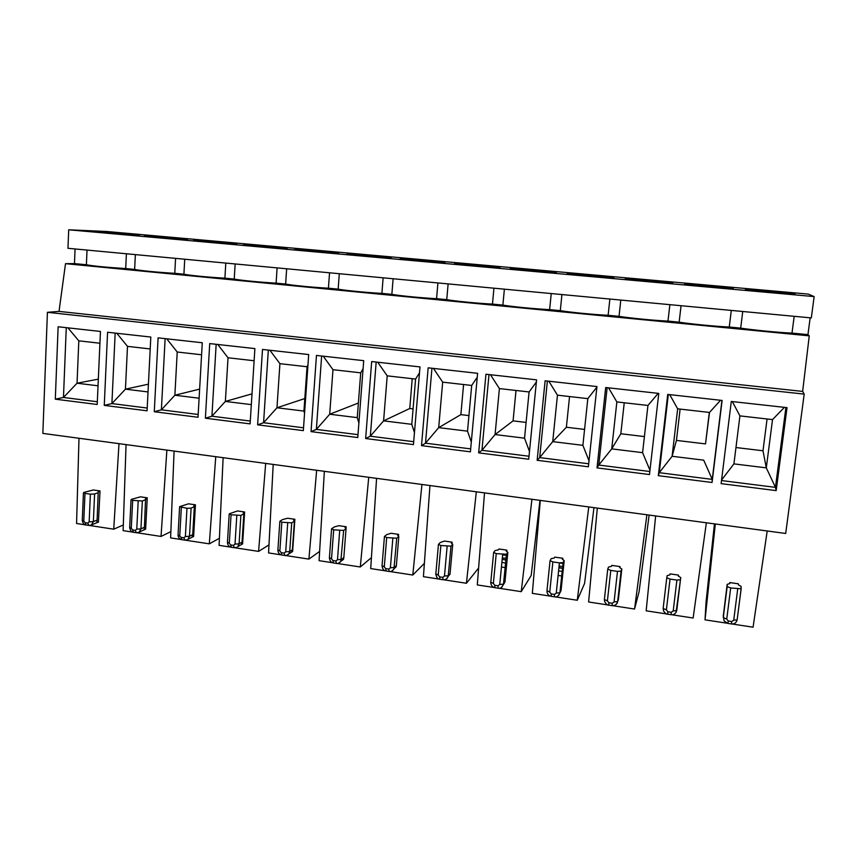 <?xml version="1.0" encoding="UTF-8"?>
<svg xmlns="http://www.w3.org/2000/svg" width="857" height="857" viewBox="0 0 857 857"><rect width="100%" height="100%" fill="white"/><g stroke="black" fill="none" stroke-linecap="round" stroke-linejoin="round"><path stroke-width="1.29" d="M47.414 312.312L804.198 394.102L802.645 391.413L59.026 311.402L47.414 312.312L42.85 433.396L785.698 533.472L804.198 394.102M185.53 239.435L187.265 239.457C192.654 239.339 148.24 235.654 144.544 235.921L185.53 239.435M150.2 348.938L127.489 346.367L116.82 333.277M115.17 333.084L111.903 403.583L125.443 389.164L148.422 384.182M127.489 346.367L125.443 389.164L148.025 391.938M59.026 311.402L65.507 263.667L809.254 335.848L802.645 391.413M811.322 317.915L67.96 248.294L68.699 229.794L106.493 231.476L808.312 294.101L814.15 296.586L811.322 317.915M150.811 337.047L147.072 410.814L104.265 405.382L107.575 332.248L150.811 337.047M100.451 331.455L97.205 404.483L55.309 399.169L58.137 326.763L100.451 331.455M202.273 342.757L198.021 417.273L154.281 411.724L158.095 337.851L202.273 342.757M254.893 348.595L250.094 423.883L205.391 418.205L209.719 343.582L254.893 348.595M308.691 354.562L303.335 430.632L257.625 424.836L262.499 349.442L308.691 354.562M363.711 360.668L357.765 437.541L311.037 431.617L316.469 355.43L363.711 360.668M420.005 366.914L413.449 444.601L365.65 438.538L371.681 361.558L420.005 366.914M477.606 373.309L470.407 451.832L421.505 445.629L428.157 367.824L477.606 373.309M536.578 379.855L528.705 459.223L478.656 452.882L485.951 374.23L536.578 379.855M596.943 386.55L588.384 466.797L537.146 460.295L545.116 380.797L596.943 386.55M722.119 400.444L712.06 482.491L658.326 475.667L667.732 394.413L722.119 400.444M787.026 407.643L776.163 490.622L721.123 483.637L731.289 401.462L787.026 407.643M658.776 393.417L649.477 474.553L597.018 467.89L605.685 387.525L658.776 393.417M810.165 317.808L807.947 334.637L809.254 335.848M65.507 263.667L74.473 263.602L75.062 248.959M135.363 254.615L134.645 269.43C139.22 270.533 158.866 272.44 174.774 273.319L183.912 274.208C189.118 275.376 209.194 277.325 224.898 278.171L234.229 279.082C240.11 280.314 260.624 282.307 276.104 283.131L285.638 284.053C292.216 285.37 313.18 287.406 328.424 288.198L338.161 289.141C345.467 290.534 366.914 292.612 381.901 293.383L391.853 294.347C399.908 295.815 421.848 297.947 436.567 298.675L446.743 299.661C455.581 301.214 478.024 303.389 492.464 304.085L502.877 305.092C512.54 306.731 535.507 308.97 549.637 309.623L560.296 310.652C570.805 312.387 594.319 314.669 608.127 315.29L619.033 316.34C630.441 318.172 654.512 320.507 667.989 321.086L679.14 322.168C691.481 324.085 716.131 326.485 729.264 327.02L740.684 328.124C753.989 330.149 779.249 332.602 791.997 333.094L807.947 334.637M175.567 258.375L174.774 273.319M184.726 259.232L183.912 274.208M136.97 235.097L139.07 235.139C144.394 235.022 100.023 231.379 96.391 231.626L136.97 235.097M68.699 229.794L814.15 296.586M235.107 243.87L236.5 243.881C241.953 243.752 197.421 240.024 193.671 240.292L235.107 243.87M285.745 248.401L286.816 248.401C292.312 248.262 247.598 244.481 243.816 244.759C238.278 244.834 278.022 248.284 285.745 248.401M337.476 253.029L338.236 253.019C343.796 252.879 298.814 249.023 294.99 249.312C289.291 249.398 330.545 252.997 337.476 253.029M390.321 257.753L390.824 257.743C396.416 257.593 351.081 253.672 347.235 253.961C341.386 254.058 384.268 257.828 390.321 257.753M444.344 262.585L444.601 262.574C450.236 262.424 404.44 258.407 400.583 258.718C394.584 258.814 439.234 262.767 444.344 262.585M499.556 267.523L499.61 267.513C505.276 267.352 458.923 263.249 455.067 263.57C448.918 263.667 495.496 267.812 499.556 267.523M556.011 272.569C560.789 272.333 514.479 268.198 510.718 268.52C504.494 268.627 552.187 272.912 555.904 272.569L556.011 272.569M613.751 277.732C617.211 277.379 571.191 273.254 567.58 273.587C561.303 273.694 609.798 278.097 613.537 277.754L613.751 277.732M733.26 288.413C734.053 287.845 688.385 283.699 685.086 284.042C678.712 284.149 729.221 288.841 732.971 288.477L733.26 288.413M795.135 293.951C794.568 293.265 748.954 289.109 745.815 289.452C739.387 289.548 791.14 294.401 794.878 294.037L795.135 293.951M672.82 283.014C674.952 282.553 629.145 278.418 625.696 278.75C619.354 278.857 668.781 283.41 672.541 283.046L672.82 283.014M794.182 316.308L791.997 333.094M74.473 263.602L86.396 264.759C93.424 266.088 106.525 267.363 125.7 268.562L134.645 269.43M776.163 490.622L775.456 487.365L785.901 407.525M721.498 480.552L775.456 487.365L766.297 467.858L772.532 419.598L739.923 415.891L733.924 463.883L766.297 467.858L762.998 450.771L767.079 418.977M784.391 407.354L772.532 419.598M721.562 480.016L733.924 463.883M739.923 415.891L732.339 401.579M735.97 447.536L762.998 450.771M201.588 354.777L177.217 352.013L166.751 338.815M219.403 538.282L209.312 543.841L215.76 456.695M174.089 451.082L170.607 537.907L181.191 539.535M185.444 540.189L209.312 543.841M195.439 504.827L193.896 505.534L194.325 506.616L191.1 508.126L186.976 508.319L179.616 506.648L188.486 503.82L195.439 504.827L193.618 536.439L192.182 537.178M194.325 506.616L192.729 534.607L189.493 536.278L185.38 536.525L183.901 537.789L181.095 537.36L178.063 534.768L179.606 506.883M192.086 537.178L192.729 534.607M165.122 338.633L161.384 409.828L174.882 395.227L199.113 398.205M177.217 352.013L174.882 395.227L199.627 389.121M154.281 411.724L161.384 409.828L198.181 414.477M649.135 515.068L639.097 591.651L634.555 609.038L646.885 514.768M235.15 263.956L234.229 279.082M225.798 263.078L224.898 278.171M277.1 267.887L276.104 283.131M680.115 409.11L676.441 440.412L705.515 443.894L709.328 412.421M624.239 402.758L620.822 433.76L644.421 436.577M607.131 387.685L598.775 465.062L611.716 448.875L642.589 452.667L647.946 405.457L616.858 401.922L611.716 448.875L620.822 433.76M720.533 400.273L709.5 412.442L677.662 408.821L669.713 394.627M742.74 311.487L740.684 328.124M731.289 310.416L729.264 327.02M730.689 587.966L727.175 586.563L727.175 584.356L729.757 583.606L729.746 582.567L738.38 583.821L738.423 584.87L741.08 586.392L741.123 588.78L730.689 587.966L726.747 619.097L728.279 620.993L731.771 621.529L733.731 620.168L737.138 619.9C736.302 622.835 734.385 624.185 731.375 623.95M597.318 508.094L588.62 601.989L607.999 604.967M612.959 605.728L634.555 609.038M727.175 584.356L723.276 616.215M729.607 583.649L729.746 582.567M714.438 523.863L706.082 601.689L705.022 619.836L715.327 523.991M705.022 619.836L727.068 623.221M732.253 624.014L753.078 627.206L767.208 530.976M658.187 393.352L647.946 405.457M642.589 452.667L649.97 470.257M668.31 394.477L659.258 472.7L672.102 456.288L703.715 460.166L712.253 479.384L721.926 400.423M658.326 475.667L659.258 472.7L712.253 479.384L712.06 482.491M705.515 443.894L709.5 412.442M677.662 408.821L672.102 456.288L676.441 440.412M596.879 387.128L587.827 398.623L557.457 395.173L548.834 381.215M676.901 580.082L680.469 579.728L676.762 610.516L673.216 610.934L671.31 612.294L667.903 611.769L666.382 609.895L670.045 579.086L676.901 580.082L673.216 610.934M670.045 579.086L666.778 577.725L667.174 575.604L669.917 574.886L670.088 573.879L678.53 575.111L678.38 576.118L680.769 577.586L680.469 579.728M680.769 577.586L676.034 612.509M671.92 614.769L693.142 618.015L706.361 522.781M666.853 613.987L646.167 610.816L655.648 515.946M678.53 575.111L678.401 576.14M558.903 567.816L561.367 568.17M561.881 563.274L559.407 563.038M559.932 592.84L561.046 590.559L559.932 592.776L556.268 593.098L554.468 594.426L551.212 593.933L549.744 592.101L552.872 561.913L559.417 562.878L563.135 562.556L559.975 592.723L558.646 595.465M593.965 507.644L584.57 583.488L577.264 600.254L588.759 506.937M558.111 575.476L560.564 575.808M561.399 567.912L558.925 567.655M558.582 570.891L561.046 571.244M561.56 566.316L559.085 566.081M681.058 305.713L679.14 322.168M669.874 304.663L667.989 321.086M569.551 396.555L566.381 427.247L584.57 429.421M620.8 300.068L619.033 316.34M126.397 253.768L125.7 268.562M87.018 250.083L86.396 264.759M123.312 524.966L113.735 529.187L118.994 443.658M78.994 438.27L76.573 523.498L85.357 524.838M89.471 525.47L113.735 529.187M66.268 327.663L63.461 397.466L77.044 383.218L98.041 385.8M55.309 399.169L63.461 397.466L97.334 401.74M99.926 343.228L78.812 340.84L67.939 327.845M78.812 340.84L77.044 383.218L98.33 379.148M90.381 494.168L94.591 493.996L93.359 521.634L89.16 521.849L90.381 494.168L84.982 493.375L83.782 521.024L85.068 522.684L87.757 523.091L89.16 521.849M98.416 522.052L100.023 490.943L93.359 489.979L83.815 492.421L84.982 493.375M100.023 490.943L98.244 491.607L97.098 520.092L93.359 521.634L91.399 524.977L96.862 522.684L97.098 520.092M98.619 521.967L96.862 522.684M98.33 492.614L94.591 493.996M170.864 531.619L161.03 536.439L166.879 450.107M126.054 444.612L123.119 530.633L132.781 532.111M136.959 532.754L161.03 536.439M104.265 405.382L111.903 403.583L147.211 408.039M132.664 500.359L131.346 499.374L140.441 496.824L147.243 497.81L145.583 498.495L144.415 527.28L140.934 528.887L136.777 529.112L135.331 530.365L132.589 529.947L131.282 528.276L132.664 500.359L142.348 500.991L140.934 528.887L139.145 532.111L144.051 529.83L144.415 527.28M145.84 499.545L142.348 500.991M147.243 497.81L145.636 529.133L143.976 529.905M502.181 559.321L505.33 559.932M505.791 555.154L502.598 555.09M501.891 562.363L505.03 562.974M505.501 558.164L502.309 558.089M501.441 566.98L504.591 567.495M505.341 559.75L503.595 559.632M516.01 390.471L513.075 420.873L526.102 422.426M463.583 384.525L460.873 414.627L468.95 415.591M412.238 378.687L409.753 408.51L413.074 408.907M610.784 570.398L607.752 569.091L608.534 567.055L611.416 566.359L611.769 565.395L620.018 566.595L619.686 567.57L621.818 568.994L618.411 599.268L617.651 601.614L614.073 601.914L612.23 603.253L608.888 602.75L607.399 600.896L610.784 570.398L617.49 571.383L621.132 571.041L617.704 601.518C617.072 604.378 615.23 605.717 612.166 605.535M617.94 600.778L618.411 599.268M621.818 568.994L621.132 571.041M552.872 561.913L550.055 560.649L551.201 558.689L554.211 558.036L554.747 557.104L562.813 558.282L562.31 559.214L564.195 560.585L561.046 590.559M564.195 560.585L563.135 562.556M496.235 553.622L493.643 552.39L495.142 550.505L498.281 549.883L498.978 548.994L506.873 550.14L506.187 551.03L507.847 552.358L504.944 582.032L503.509 584.142L499.749 584.474L497.992 585.802L494.81 585.31L493.364 583.499L496.235 553.622L506.433 554.265L503.52 584.12L501.945 587.109M503.434 584.57L504.944 582.032M507.847 552.358L506.433 554.265L503.509 584.142C501.923 587.548 500.145 588.909 498.153 588.191L497.992 585.802M440.862 545.513L438.441 544.345L440.305 542.502L444.419 541.056L452.142 542.17L451.307 543.038L452.732 544.324L450.064 573.697L448.307 575.711L444.472 576.043L442.769 577.361L439.652 576.879L438.227 575.09L440.862 545.513L450.975 546.145L448.222 576.268L450.064 573.697M448.307 576.161L450 574.233M452.732 544.324L450.975 546.145M386.689 537.575L384.504 536.418L386.646 534.672L391.028 533.279L398.591 534.382L397.594 535.218L398.805 536.45L396.373 565.545L394.295 567.484L390.396 567.795L388.735 569.102L385.693 568.63L384.29 566.863L386.689 537.575L396.737 538.207L393.963 568.844L396.148 566.809L396.373 565.545M394.863 568.009L396.148 566.809M398.805 536.45L396.737 538.207M333.694 529.808L331.584 528.78L334.144 527.012L338.783 525.684L346.174 526.755L345.039 527.558L346.046 528.748L343.828 557.564L341.44 559.428L337.487 559.728L335.88 561.014L332.891 560.564L331.509 558.818L333.694 529.808L343.657 530.44L340.775 561.453L343.453 559.353L343.828 557.564M342.554 560.06L343.453 559.353M346.046 528.748L343.657 530.44M281.824 522.213L280.003 521.131L282.746 519.513L287.631 518.239L294.872 519.288L293.597 520.06L294.401 521.217L292.398 549.755L289.72 551.554L285.702 551.822L284.138 553.108L281.214 552.658L279.853 550.933L281.824 522.213L291.723 522.845L289.72 551.554L288.713 554.051L291.916 551.887L292.398 549.755M291.337 552.272L291.916 551.887M294.401 521.217L291.723 522.845M231.058 514.768L229.408 513.729L237.539 510.954L244.631 511.983L243.227 512.722L243.838 513.836L242.038 542.106L239.082 543.831L235.011 544.099L233.49 545.363L230.629 544.934L229.29 543.22L231.058 514.768L240.881 515.411L239.082 543.831L237.764 546.67L241.535 544.452L242.038 542.106M243.838 513.836L240.881 515.411M557.457 395.173L552.722 441.623L566.381 427.247M547.377 381.054L539.685 457.595L552.722 441.623L582.889 445.329L587.827 398.623M488.993 374.573L481.945 450.311L495.067 434.553L524.548 438.173L529.09 391.96L499.406 388.585L495.067 434.553L513.075 420.873M431.939 368.242L425.5 443.176L438.698 427.632L467.526 431.167L471.693 385.446L442.673 382.147L438.698 427.632L460.873 414.627M376.169 362.05L370.32 436.213L383.593 420.862L411.778 424.322L415.581 379.073L387.214 375.848L383.593 420.862L409.753 408.51M321.643 355.998L316.362 429.4L329.699 414.242L357.262 417.627L360.711 372.838L332.977 369.688L329.699 414.242L358.387 403.015M268.327 350.085L263.57 422.737L276.972 407.771L303.935 411.081L307.063 366.753L279.918 363.668L276.972 407.771L304.824 398.548M254.111 360.743L228.016 357.776L225.37 401.43L252.012 393.866M216.157 344.3L211.925 416.213L225.37 401.43L251.326 404.622M620.018 566.595L619.9 567.709M562.813 558.282L562.685 559.492M540.296 500.413L532.336 593.365L550.462 596.14M555.315 596.89L577.264 600.254M506.873 550.14L506.733 551.469M539.964 500.359L531.19 575.486L521.238 591.662L531.918 499.277M484.516 492.893L477.285 584.924L494.2 587.516M498.945 588.245L521.238 591.662M452.142 542.17L452.003 543.67M478.613 568.03L466.422 583.263L476.321 491.789M429.957 485.544L423.422 576.665L439.18 579.086M443.83 579.793L466.422 583.263M398.591 534.382L398.441 536.075M424.376 563.349L412.785 575.036L421.944 484.462M376.577 478.356L370.706 568.587L385.339 570.826M389.903 571.533L412.785 575.036M343.764 558.164L343.368 559.525M346.174 526.755L346.024 528.726M371.413 557.628L360.294 566.991L368.735 477.295M324.342 471.318L319.093 560.671L332.666 562.749M337.144 563.445L360.294 566.991M294.872 519.288L292.612 551.501L291.83 552.026M319.64 551.394L308.906 559.107L316.662 470.289M273.201 464.43L268.562 552.926L281.107 554.854M285.499 555.518L308.906 559.107M244.631 511.983L242.606 543.895L241.449 544.57M268.991 544.891L258.589 551.394L265.681 463.412M223.131 457.681L219.081 545.341L230.619 547.109M234.947 547.773L258.589 551.394M616.858 401.922L608.566 387.846M597.018 467.89L598.775 465.062L649.831 471.5M582.889 445.329L589.016 460.862M537.146 460.295L539.685 457.595L588.695 463.787M499.406 388.585L490.483 374.734M536.364 382.018L529.09 391.96M524.548 438.173L529.476 451.478M478.656 452.882L481.945 450.311L529.005 456.245M442.673 382.147L433.46 368.414M477.253 377.23L471.693 385.446M467.526 431.167L471.307 442.083M421.505 445.629L425.5 443.176L470.686 448.886M387.214 375.848L377.723 362.222M419.512 372.774L415.581 379.073M411.778 424.322L414.456 432.624M365.65 438.538L370.32 436.213L413.695 441.687M332.977 369.688L323.218 356.18M363.089 368.692L360.711 372.838M357.262 417.627L358.89 423.047M311.037 431.617L316.362 429.4L357.99 434.66M279.918 363.668L269.912 350.267M307.952 365.05L307.063 366.753M303.935 411.081L304.556 413.288M257.625 424.836L263.57 422.737L303.528 427.782M228.016 357.776L217.774 344.471M205.391 418.205L211.925 416.213L250.276 421.055M609.873 299.05L608.127 315.29M561.924 294.551L560.296 310.652M551.244 293.555L549.637 309.623M504.377 289.163L502.877 305.092M493.943 288.188L492.464 304.085M448.115 283.903L446.743 299.661M437.916 282.939L436.567 298.675M393.106 278.75L391.853 294.347M383.122 277.807L381.901 293.383M339.297 273.704L338.161 289.141M329.538 272.794L328.424 288.198M286.656 268.777L285.638 284.053M181.341 507.494L179.777 535.668M186.976 508.319L185.38 536.525M184.609 540.114L181.952 539.706L181.095 537.36M187.105 539.824L184.748 540.135L183.901 537.789M192.257 537.093L187.919 539.353L189.493 536.278L191.1 508.126M680.404 579.857L676.709 610.655C675.712 613.698 673.827 615.047 671.052 614.705L671.31 612.294M727.893 623.414L731.353 623.95L731.771 621.529M723.287 615.197L724.058 620.886L727.872 623.414L728.279 620.993M741.176 588.684L737.138 619.9L741.123 588.78M727.175 586.563L723.265 617.597L726.747 619.097M737.706 588.995L733.731 620.168M671.042 614.705L667.646 614.18L667.903 611.769M666.778 577.725L663.147 608.438L666.382 609.895M663.147 608.438L663.618 611.127C665.418 613.43 666.767 614.448 667.646 614.18M563.103 562.61L559.932 592.776C558.56 596.076 556.75 597.425 554.49 596.826L554.468 594.426M90.885 525.202L88.796 525.427L87.757 523.091M88.635 525.405L86.118 525.02L85.068 522.684M83.45 492.85L82.272 520.231L83.782 521.024M138.491 532.443L136.284 532.711L135.331 530.365M138.181 501.163L136.777 529.112M131.035 499.802L129.675 527.419L131.282 528.276M136.124 532.69L133.542 532.293L132.589 529.947M621.079 571.137L617.651 601.614C616.483 604.785 614.64 606.135 612.112 605.663L612.23 603.253M617.49 571.383L614.073 601.914M607.742 569.198L604.389 599.493L607.399 600.896M612.091 605.663L608.781 605.149L608.888 602.75M604.378 599.621L604.592 601.432C606.145 604.142 607.538 605.374 608.759 605.149M559.417 562.878L556.268 593.098M550.044 560.832L546.959 590.741L549.744 592.101M546.97 591.823C547.452 594.329 548.876 595.84 551.244 596.333L551.212 593.933M502.652 554.554L499.749 584.474M493.621 552.658L490.793 582.182L493.364 583.499M490.772 582.481C490.9 585.31 492.304 587.045 494.971 587.709L494.81 585.31M446.518 578.882L448.222 576.268C447.333 578.775 445.619 579.943 443.058 579.739L442.769 577.361M447.129 546.423L444.472 576.043M438.42 544.624L435.827 573.847L438.227 575.09M442.983 579.728L439.941 579.268L439.652 576.879M392.324 570.783L393.963 568.844C392.849 570.837 391.253 571.715 389.153 571.48L388.735 569.102M392.827 538.475L390.396 567.795M384.418 536.75L382.051 565.695L384.29 566.863M389.067 571.469L386.111 571.008L385.693 568.63M339.329 562.824L340.775 561.453C338.761 563.263 337.304 563.917 336.405 563.392L335.88 561.014M339.693 530.687L337.487 559.728M331.563 529.048L329.42 557.714L331.509 558.818M336.308 563.381L333.427 562.931L332.891 560.564M287.481 555.015L288.713 554.051C286.699 555.443 285.381 555.925 284.781 555.475L284.138 553.108M287.695 523.07L285.702 551.822M279.843 521.506L277.904 549.905L279.853 550.933M284.663 555.454L281.867 555.025L281.214 552.658M236.757 547.344L234.24 547.73L233.49 545.363M236.8 515.614L235.011 544.099M229.194 514.125L227.459 542.256L229.29 543.22M234.111 547.709L231.379 547.291L230.629 544.934M181.802 539.685C179.392 538.978 178.138 537.425 178.042 535.025M85.936 524.987C84.34 525.223 83.118 523.713 82.261 520.478M133.381 532.261C131.828 532.561 130.585 531.04 129.664 527.676M551.244 596.333L554.458 596.826M494.971 587.709L498.099 588.181M439.866 579.257C437.916 579.278 436.567 577.575 435.806 574.147M386.014 570.998C383.925 570.837 382.597 569.166 382.029 565.995M333.319 562.92C331.113 562.578 329.806 560.939 329.399 558.003M281.739 555.015C279.436 554.522 278.15 552.915 277.882 550.183M231.251 547.269C228.873 546.648 227.598 545.063 227.437 542.535"/></g></svg>
